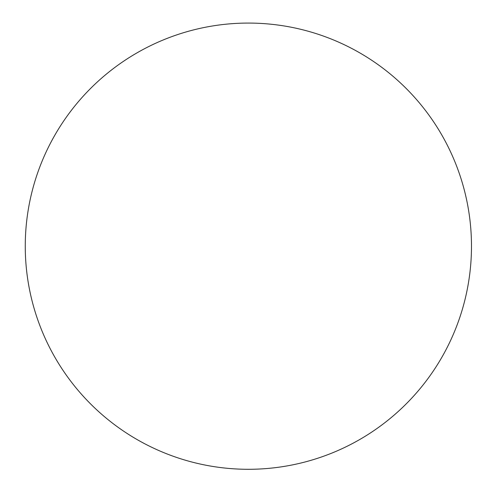 <?xml version="1.0" encoding="UTF-8"?>
<svg xmlns="http://www.w3.org/2000/svg" width="494" height="494" viewBox="0 0 494 494"><rect width="100%" height="100%" fill="white"/><g stroke="black" fill="none" stroke-linecap="round" stroke-linejoin="round"><path stroke-width="0.74" d="M25.262 246.185A223.115 223.115 0 0 1 359.928 52.963A223.115 223.115 0 0 1 359.928 439.407A223.115 223.115 0 0 1 25.262 246.185"/></g></svg>
